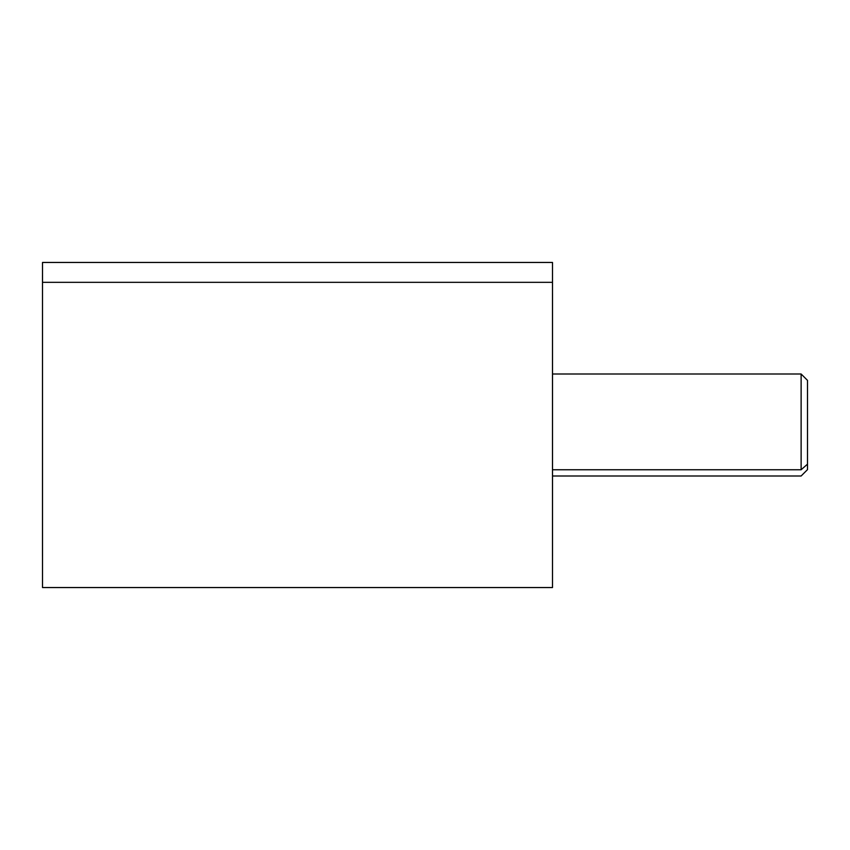 <?xml version="1.0" encoding="UTF-8"?>
<svg xmlns="http://www.w3.org/2000/svg" width="850" height="850" viewBox="0 0 850 850"><rect width="100%" height="100%" fill="white"/><g stroke="black" fill="none" stroke-linecap="round" stroke-linejoin="round"><path stroke-width="1.27" d="M42.511 282.338L42.511 262.448L552.5 262.448L552.5 282.338L42.511 282.338L552.5 282.338L552.5 587.552L42.511 587.552L42.5 275.188M552.5 275.188L552.5 282.338M552.511 476L801.125 476L807.5 469.625L807.5 464.164L801.125 469.752L807.5 464.164L807.5 380.375L801.125 374L801.125 469.752L552.511 469.752L801.125 469.752L801.125 374L552.511 374M552.511 556.474L552.511 293.526M807.5 464.164L807.5 385.836M42.5 293.526L42.5 556.474"/></g></svg>
